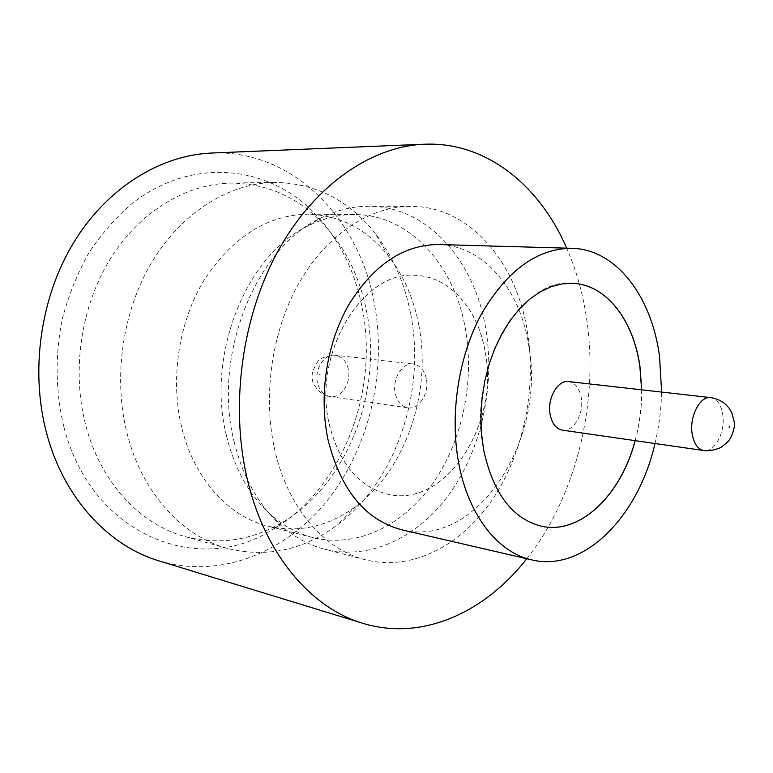 <?xml version="1.0" encoding="UTF-8"?>
<svg xmlns="http://www.w3.org/2000/svg" width="773" height="773" viewBox="0 0 773 773"><rect width="100%" height="100%" fill="white"/><g stroke="black" fill="none" stroke-linecap="round" stroke-linejoin="round"><path stroke-width="0.58" stroke-dasharray="3.87 2.9" d="M562.386 430.146C573.421 432.3 584.204 413.545 581.277 397.718C579.47 388.201 575.257 382.819 568.628 381.572M410.705 314.089C425.981 391.293 396.298 480.651 337.733 524.606C303.799 550.134 267.033 558.077 227.446 548.444C182.341 536.356 142.145 493.164 127.216 433.953C112.723 377.504 122.569 310.437 152.484 261.061C182.554 211.725 229.745 183.104 274.512 182.389C315.249 183.085 348.807 200.072 375.176 233.349C392.935 256.375 404.772 283.285 410.705 314.089M418.821 325.124C431.923 391.486 406.202 468.825 356.469 505.909C329.018 526.442 299.518 533.206 267.96 526.191C228.866 516.76 194.129 479.154 181.732 427.498C169.905 379.089 178.698 321.781 204.304 279.807C232.808 236.809 267.4 214.923 308.079 214.16C340.381 215.367 367.214 229.368 388.577 256.182C403.67 275.671 413.748 298.649 418.821 325.124M234.161 441.808C242.973 477.55 258.626 505.465 281.111 525.553C294.523 537.274 309.036 545.168 324.66 549.216C371.204 560.918 420.116 536.191 451.248 491.425C482.304 446.359 495.271 383.852 485.657 328.042C474.467 260.433 427.285 206.033 368.76 206.236C352.623 206.207 336.574 210.159 320.631 218.112C255.66 247.988 212.073 355.619 234.161 441.808M226.537 435.933C234.847 469.491 249.631 495.783 270.888 514.808C283.884 526.181 297.982 533.785 313.181 537.631C357.242 548.444 403.564 525.254 433.073 483.077C462.505 440.629 474.728 381.678 465.433 329.095C454.64 265.545 409.883 214.652 354.73 214.536C339.047 214.411 323.481 218.208 308.031 225.929C246.558 254.346 205.724 355.058 226.537 435.933M64.014 427.537C92.016 536.182 199.618 576.813 272.743 529.476C342.439 489.038 379.669 390.945 361.957 306.591C354.334 269.159 338.197 237.698 313.538 212.198C267.574 165.383 192.487 156.735 132.685 203.028C116.221 217.039 101.563 233.726 88.721 253.09C77.194 273.719 68.333 295.895 62.12 319.616C54.912 356.43 55.54 392.404 64.014 427.537M366.441 310.64C383.273 390.945 347.753 484.536 281.797 522.693C251.206 540.569 219.001 545.226 185.182 536.646C140.483 524.645 100.703 482.69 85.822 425.556C71.387 371.069 80.885 306.514 110.239 258.965C139.749 211.464 186.264 183.829 230.634 183.114C265.526 183.375 295.508 196.023 320.573 221.049C343.927 245.157 359.213 275.014 366.441 310.64M401.95 529.843C477.772 548.907 546.994 437.779 528.51 344.285C519.775 289.131 483.512 245.476 438.639 244.529M526.79 558.734C576.842 495.638 599.462 400.762 586.321 316.756C582.562 292.387 576.03 269.526 566.715 248.152M159.17 560.937C221.667 579.537 287.575 551.535 328.969 498.44C370.296 444.929 387.205 369.581 374.035 301.683C358.566 218.083 292.561 149.392 211.609 153.035M635.193 440.649C639.686 424 641.861 407.062 641.735 389.824M572.928 283.324L572.88 283.324C520.548 276.425 466.989 370.393 483.483 449.586C493 493.387 512.383 518.954 541.641 526.268L541.689 526.278M635.106 440.629C639.59 423.991 641.764 407.052 641.638 389.814M527.389 331.52C536.781 388.848 523.601 453.065 492.411 499.542C461.133 545.709 412.096 571.498 365.397 559.778C324.254 549.632 287.614 507.842 274.705 449.586C262.327 394.771 272.164 329.375 299.895 281.469C327.752 233.601 370.721 206.217 410.84 206.323C469.559 206.12 516.48 262.095 527.389 331.52M329.269 424.145C339.212 463.674 358.865 487.067 388.23 494.324C446.301 508.025 500.005 423.198 485.106 351.319C478.072 309.461 450.234 276.84 416.367 275.42C363.754 269.091 311.954 352.865 329.269 424.145M329.192 424.126C339.134 463.665 358.788 487.058 388.152 494.305C446.224 508.006 499.928 423.189 485.029 351.309C477.994 309.461 450.157 276.84 416.289 275.42C363.677 269.081 311.877 352.855 329.192 424.126M426.329 378.789C424.377 370.161 420.068 365.243 413.4 364.044C402.501 362.218 391.969 378.983 395.225 393.322C397.196 401.709 401.38 406.54 407.767 407.835C418.879 409.951 429.488 393.148 426.329 378.789M654.992 443.509C659.04 426.599 661.244 409.448 661.611 392.075M710.706 397.612C717.16 398.887 721.19 404.685 722.813 415.004C725.432 432.175 714.658 452.727 703.903 450.562M319.587 374.461L320.37 374.113L319.587 374.461M348.294 369.252C346.304 361.078 341.985 356.401 335.356 355.232C324.515 353.445 314.167 369.233 317.49 382.809C319.491 390.752 323.674 395.351 330.032 396.617C341.086 398.704 351.531 382.857 348.294 369.252M356.469 505.909L337.733 524.606M270.888 514.808L281.111 525.553M281.797 522.693L272.743 529.476M227.446 548.444L185.182 536.646M365.397 559.778L324.66 549.216M313.181 537.631L267.96 526.191M407.767 407.835L330.032 396.617C320.206 396.52 311.529 382.326 312.659 379.949C311.055 375.987 312.534 370.219 317.085 362.634C319.133 358.459 325.23 355.986 335.356 355.232L413.4 364.044M354.73 214.536L308.079 214.16M410.84 206.323L368.76 206.236M274.512 182.389L230.634 183.114M320.573 221.049L313.538 212.198M308.031 225.929L320.631 218.112M388.577 256.182L375.176 233.349"/><path stroke-width="1.16" d="M568.628 381.572C557.806 379.678 547.042 398.414 550.086 414.26C551.932 423.527 556.029 428.822 562.386 430.146L703.903 450.562C697.71 449.229 693.777 443.528 692.106 433.469C689.352 416.251 700.164 395.689 710.706 397.612L568.628 381.572M661.611 392.075L659.524 356.276C651.649 296.61 616.487 249.254 571.798 248.297L438.639 244.529C403.989 244.626 374.19 264.424 349.241 303.924C326.805 342.449 318.515 395.245 328.023 439.731C340.758 490.13 365.397 520.171 401.95 529.843L531.737 559.884C584.146 572.59 638.459 516.238 654.992 443.509M571.798 248.297C537.254 248.462 507.194 270.26 481.598 313.712C458.553 356.111 449.567 414.222 458.65 462.824C468.245 515.417 498.005 552.579 531.737 559.884M566.715 248.152C539.554 185.385 486.294 141.604 424.406 144.222C371.745 146.319 315.162 184.38 278.589 250.008C242.181 315.645 229.861 404.646 247.08 478.274C264.501 554.154 311.036 608.09 362.808 623.289C422.019 641.484 484.623 612.603 526.79 558.734M424.406 144.222L211.609 153.035C160.581 155.112 107.273 187.568 73.657 242.606C40.206 297.682 29.838 372.006 46.95 434.465C64.304 498.788 109.012 546.086 159.17 560.937L362.808 623.289M641.735 389.824L639.976 366.644C633.676 320.621 606.699 284.735 572.977 283.324L562.058 283.913L551.043 286.783L540.143 291.923L529.573 299.296L519.553 308.794L510.306 320.264L502.035 333.482L494.923 348.217L489.145 364.151L484.826 380.954L482.062 398.279L480.932 415.748L481.444 432.977L483.579 449.596C493.087 493.406 512.48 518.973 541.738 526.287C580.388 534.868 621.106 494.826 635.193 440.649M541.689 526.278C580.33 534.81 621.009 494.788 635.106 440.629M641.638 389.814L639.88 366.634C633.58 320.64 606.631 284.764 572.928 283.324M729.876 426.696L729.094 427.179L729.876 426.696M710.706 397.612C716.561 398.559 721.547 400.82 725.654 404.376L729.229 408.357L731.741 412.56L734.273 422.019C735.606 426.725 731.248 439.083 727.209 442.349L721.576 446.949C721.876 447.325 711.72 451.645 703.903 450.562"/></g></svg>
